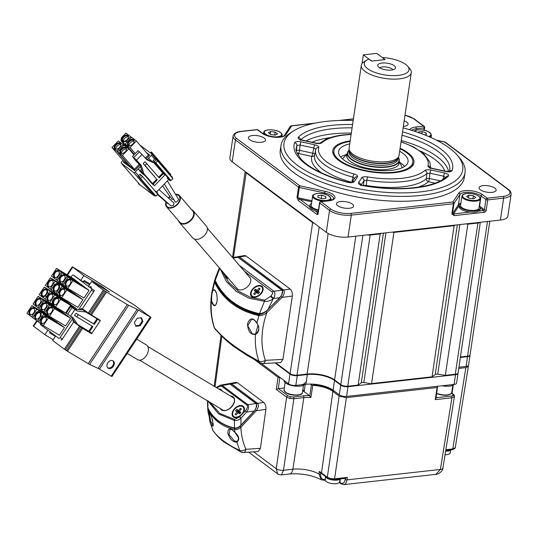 <?xml version="1.0" encoding="UTF-8"?>
<svg xmlns="http://www.w3.org/2000/svg" width="538" height="538" viewBox="0 0 538 538"><rect width="100%" height="100%" fill="white"/><g stroke="black" fill="none" stroke-linecap="round" stroke-linejoin="round"><path stroke-width="0.81" d="M334.071 390.924L334.017 391.274A21.264 8.036 -171.6 0 0 313.385 384.892L313.493 384.179M312.766 385.356L310.903 397.495L309.74 395.948L311.428 384.959L312.766 385.356A19.946 7.539 -171.6 0 1 332.908 391.402L339.128 396.062L346.378 397.636L437.098 387.515L437.529 386.869L436.836 386.351M310.903 397.495A20.061 7.579 8.4 0 0 303.849 397.629A1.332 0.706 83.6 0 1 303.849 397.629L293.876 398.745L289.895 398.497L286.626 397.172L276.317 389.445L278.018 377.272L254.871 359.935M284.293 387.938L278.307 388.611A1.332 1.009 -53.2 0 1 278.307 388.611L276.324 389.438M330.601 478.571L330.628 479.398L327.662 478.174A1.332 1.009 -53.2 0 1 327.333 477.246L330.601 478.571L334.582 478.82L347.36 477.394L346.983 479.869L440.387 469.452L435.888 474.341L343.721 484.624A7.976 4.223 83.6 0 0 346.983 479.869A1.332 0.511 8.7 0 1 345.167 479.466L345.342 478.349M454.428 396.479L451.933 397.79A1.332 0.706 83.6 0 1 451.933 397.79L435.242 399.653L437.098 387.515M435.854 397.784L435.242 399.653M445.847 449.728L452.774 448.954L455.262 447.67L454.96 448.443L452.229 449.748L445.726 450.474M458.746 368.422L465.881 367.622L468.369 366.338L468.215 365.692M437.529 386.869L436.015 398.328M325.201 480.394L321.287 479.748C312.154 475.128 301.603 473.205 289.626 473.978L281.468 474.886C278.906 474.617 277.621 474.26 277.608 473.837L276.236 468.706L286.626 397.172A1.332 1.009 126.8 0 1 287.931 395.82L290.379 396.809L293.365 396.997A1.332 0.706 83.6 0 1 293.876 398.732A1.332 0.706 83.6 0 1 293.876 398.745L283.486 470.279L292.88 469.23A20.747 7.841 -171.6 0 1 318.933 473.944L319.283 471.456L320.782 472.949L320.601 474.234C320.44 477.879 322.033 479.681 325.382 479.634M345.369 478.208L347.36 477.394M321.287 479.748L318.933 473.944A1.332 0.511 7.9 0 0 320.601 474.234M281.468 474.886L283.486 470.279A5.313 2.071 -171.7 0 1 276.236 468.706L253.728 451.839M293.365 396.997L303.338 395.887A21.392 8.083 -171.6 0 1 309.491 395.672L309.74 395.948M278.018 377.272L280.271 377.615M309.491 395.672L304.165 391.684A13.289 5.024 8.4 0 0 302.686 390.743M310.231 384.058L311.428 384.959M304.165 391.684L305.241 384.354M445.034 454.758A7.31 2.764 8.4 0 0 446.715 454.677A7.31 2.764 8.4 0 0 450.138 452.895L450.528 450.219M445.619 451.16A7.976 3.013 8.4 0 0 447.629 451.073A7.976 3.013 8.4 0 0 450.952 449.889M325.51 477.098L325.113 479.775A7.31 2.764 8.4 0 0 326.183 481.53A7.31 2.764 8.4 0 0 329.821 483.137A7.31 2.764 8.4 0 0 334.098 483.77A7.31 2.764 8.4 0 0 336.149 483.696A7.31 2.764 8.4 0 0 339.579 481.907L339.969 479.237M325.039 476.211A7.976 3.013 8.4 0 0 337.07 480.091A7.976 3.013 8.4 0 0 340.393 478.901M232.08 429.727L230.129 429.25L228.959 434.576L234.514 441.079L237.05 441.335A0.531 0.464 60.1 0 0 236.908 441.389L236.908 441.389A0.531 0.464 60.1 0 0 236.807 442.128C232.981 442.249 230.002 439.311 227.87 433.305C227.85 427.959 230.183 427.602 234.871 432.229L234.595 429.506A1.332 0.941 -75.2 0 1 234.803 428.322M236.505 441.53L236.841 441.436M213.156 425.107L213.028 425.175C213.653 426.271 213.169 423.534 211.575 416.95C208.704 410.319 209.181 413.319 209.087 412.552L210.782 421.657L213.014 425.087M232.423 397.185L232.423 397.185A8.238 5.319 -44 0 1 232.974 397.521A8.238 5.319 -44 0 1 233.391 397.891C237.783 401.133 228.018 413.789 221.912 409.667L221.528 409.331A8.238 5.319 -44 0 0 221.871 409.64M255.913 408.389L256.774 403.823A1.332 1.009 -53.2 0 1 257.608 403.339L263.795 402.478L237.493 382.78L236.095 382.377L229.773 383.5L231.569 383.829L257.608 403.339C259 404.932 258.583 407.394 256.364 410.736L255.187 409.633M263.795 402.478C265.416 404.038 266.115 406.351 265.88 409.411L256.364 410.736L240.849 427.347C241.266 435.255 242.947 442.566 245.9 449.291L260.439 448.336L265.88 409.411M260.439 448.336L258.233 451.543L243.64 452.505A5.313 2.724 -93.8 0 0 245.9 449.291A5.313 3.1 -23.8 0 1 239.76 450.494L236.807 442.128C239.914 439.701 239.269 436.405 234.871 432.229L234.945 432.317M208.858 412.68A0.531 0.511 -135.5 0 1 208.26 412.296C211.716 410.938 216.175 435.504 210.082 422.108L212.9 430.373A5.313 3.241 157 0 1 212.718 430.03A5.313 5.313 0 0 0 213.351 431.14L213.351 431.14C218.367 437.609 220.815 439.526 224.487 442.35L240.896 451.94A5.313 3.194 116.8 0 0 242.456 452.081M213.351 431.14A5.313 4.62 143.2 0 1 212.9 430.373C217.661 437.448 226.619 444.159 239.76 450.494A5.313 3.194 116.8 0 0 240.896 451.94A5.313 5.313 0 0 0 243.64 452.505M239.894 426.439L240.849 427.347C238.737 429.149 236.653 429.869 234.595 429.506C222.355 426.769 213.492 420.131 208.004 409.586A1.332 1.002 -29.5 0 1 208.287 408.833M242.483 413.971A2.656 1.715 -44 0 0 240.452 415.928M256.774 403.823L230.183 384.071M210.782 421.657L210.082 422.108L209.665 420.924L209.114 415.995L208.119 412.72L207.742 407.75M222.012 390.951A7.31 4.721 -44 0 0 220.997 389.626A7.31 4.721 -44 0 0 218.623 388.92M243.062 413.177A7.31 4.721 -44 0 0 243.828 411.778A7.31 4.721 -44 0 0 243.142 406.217A7.31 4.721 -44 0 0 234.44 408.766A7.31 4.721 -44 0 0 233.357 417.011A7.31 4.721 -44 0 0 238.213 417.192A7.31 4.721 -44 0 0 240.587 415.827L245.241 410.837C247.426 408.261 248.011 406.378 247.003 405.175L221.374 385.975L216.545 387.669M238.233 416.681A3.853 2.488 -44 0 0 239.289 416.681M243.277 412.834A3.853 2.488 -44 0 0 243.317 411.778M254.131 411.133L254.111 411.045C256.747 407.649 257.379 405.154 256.021 403.561L230.049 384.098L228.179 383.782L220.412 385.161L222.214 385.497L247.843 404.697C249.235 406.284 248.818 408.752 246.599 412.095L245.241 410.837M247.003 405.175A1.332 1.009 126.8 0 1 247.843 404.697L256.021 403.561A0.531 0.403 -53.2 0 1 256.418 403.984M238.778 411.348A3.853 2.488 -44 0 0 238.146 411.926M240.795 425.41L240.903 425.477C238.845 427.629 236.787 428.571 234.729 428.302L234.729 428.302C221.945 425.35 213.021 418.658 207.944 408.228L207.91 408.073C213.183 418.517 222.039 425.155 234.487 427.986C236.599 428.255 238.697 427.367 240.775 425.323L254.111 411.045L246.599 412.095L240.97 418.12L239.612 416.863L240.587 415.827M254.239 411.2L240.903 425.477L240.97 418.12C238.771 420.003 236.579 420.79 234.393 420.487A1.332 0.935 -77 0 1 234.635 419.378L239.612 416.863M234.729 428.302A0.531 0.377 -75.5 0 1 234.487 427.986L234.393 420.487L218.663 413.951L208.206 401.267M209.786 402.209L219.901 413.487L234.635 419.378M220.331 385.181L216.263 387.501M207.863 400.608L207.91 408.073A0.531 0.397 -29.2 0 0 207.944 408.228M241.011 409.465L240.432 408.308L241.401 409.028L239.356 411.288L240.95 412.485L239.706 413.856L238.112 412.666L239.605 413.016L238.388 410.561L240.432 408.308M240.116 413.399L239.605 413.016L239.356 411.288M241.71 414.206A6.644 4.291 -44 0 0 242.699 406.708A6.644 4.291 -44 0 0 234.79 409.021A6.644 4.291 -44 0 0 233.801 416.52A6.644 4.291 -44 0 0 241.71 414.206M236.263 414.704L235.099 414.199L236.068 414.919L238.112 412.666M235.099 414.199L237.144 411.94L235.55 410.743L236.794 409.371L238.388 410.561M237.144 411.94L239.605 413.016L235.55 410.743M238.011 411.826L236.794 409.371M29.691 314.481A3.853 2.502 120.9 0 1 29.805 309.767A3.853 2.502 120.9 0 1 33.928 308.059A3.853 2.502 120.9 0 1 34.513 308.832A3.853 2.502 120.9 0 1 33.955 312.558A3.853 2.502 120.9 0 1 30.928 314.811A3.853 2.502 120.9 0 1 29.691 314.481M31.251 314.757A3.457 2.239 120.9 0 1 30.552 314.548A3.457 2.239 120.9 0 1 30.431 314.461A3.457 2.239 120.9 0 1 30.471 310.332A3.457 2.239 120.9 0 1 34.102 308.617A3.457 2.239 120.9 0 1 34.23 308.704A3.457 2.239 120.9 0 1 34.62 309.135M35.831 305.18A3.853 2.502 120.9 0 1 35.945 300.466A3.853 2.502 120.9 0 1 40.068 298.758A3.853 2.502 120.9 0 1 40.653 299.525A3.853 2.502 120.9 0 1 40.094 303.25A3.853 2.502 120.9 0 1 37.075 305.503A3.853 2.502 120.9 0 1 35.831 305.18M37.391 305.456A3.457 2.239 120.9 0 1 36.692 305.241A3.457 2.239 120.9 0 1 36.571 305.16A3.457 2.239 120.9 0 1 36.611 301.031A3.457 2.239 120.9 0 1 40.242 299.316A3.457 2.239 120.9 0 1 40.37 299.397A3.457 2.239 120.9 0 1 40.76 299.827M41.971 295.873A3.853 2.502 120.9 0 1 42.085 291.159A3.853 2.502 120.9 0 1 46.207 289.451A3.853 2.502 120.9 0 1 46.793 290.217A3.853 2.502 120.9 0 1 46.234 293.95A3.853 2.502 120.9 0 1 43.215 296.203A3.853 2.502 120.9 0 1 41.971 295.873M43.531 296.149A3.457 2.239 120.9 0 1 42.832 295.94A3.457 2.239 120.9 0 1 42.71 295.853A3.457 2.239 120.9 0 1 42.751 291.724A3.457 2.239 120.9 0 1 46.389 290.009A3.457 2.239 120.9 0 1 46.51 290.096A3.457 2.239 120.9 0 1 46.9 290.527M48.111 286.572A3.853 2.502 120.9 0 1 48.225 281.858A3.853 2.502 120.9 0 1 52.347 280.143A3.853 2.502 120.9 0 1 52.932 280.917A3.853 2.502 120.9 0 1 52.374 284.642A3.853 2.502 120.9 0 1 49.355 286.895A3.853 2.502 120.9 0 1 48.111 286.572M49.671 286.848A3.457 2.239 120.9 0 1 48.971 286.633A3.457 2.239 120.9 0 1 48.85 286.552A3.457 2.239 120.9 0 1 48.891 282.423A3.457 2.239 120.9 0 1 52.529 280.708A3.457 2.239 120.9 0 1 52.65 280.789A3.457 2.239 120.9 0 1 53.04 281.219M54.251 277.265A3.853 2.502 120.9 0 1 54.365 272.551A3.853 2.502 120.9 0 1 58.487 270.843A3.853 2.502 120.9 0 1 59.072 271.609A3.853 2.502 120.9 0 1 58.514 275.342A3.853 2.502 120.9 0 1 55.495 277.595A3.853 2.502 120.9 0 1 54.251 277.265M55.811 277.541A3.457 2.239 120.9 0 1 55.118 277.332A3.457 2.239 120.9 0 1 54.99 277.245A3.457 2.239 120.9 0 1 55.031 273.116A3.457 2.239 120.9 0 1 58.669 271.401A3.457 2.239 120.9 0 1 58.79 271.488A3.457 2.239 120.9 0 1 59.18 271.919M35.501 318.839A3.853 2.502 120.9 0 1 35.616 314.125A3.853 2.502 120.9 0 1 39.745 312.417A3.853 2.502 120.9 0 1 40.33 313.183A3.853 2.502 120.9 0 1 39.765 316.909A3.853 2.502 120.9 0 1 36.745 319.162A3.853 2.502 120.9 0 1 35.501 318.839M37.061 319.115A3.457 2.239 120.9 0 1 36.369 318.899A3.457 2.239 120.9 0 1 36.241 318.819A3.457 2.239 120.9 0 1 36.281 314.69A3.457 2.239 120.9 0 1 39.92 312.975A3.457 2.239 120.9 0 1 40.041 313.062A3.457 2.239 120.9 0 1 40.431 313.493M41.641 309.532A3.853 2.502 120.9 0 1 41.756 304.817A3.853 2.502 120.9 0 1 45.885 303.109A3.853 2.502 120.9 0 1 46.47 303.883A3.853 2.502 120.9 0 1 45.905 307.608A3.853 2.502 120.9 0 1 42.885 309.861A3.853 2.502 120.9 0 1 41.641 309.532M43.201 309.807A3.457 2.239 120.9 0 1 42.509 309.599A3.457 2.239 120.9 0 1 42.381 309.511A3.457 2.239 120.9 0 1 42.421 305.382A3.457 2.239 120.9 0 1 46.06 303.667A3.457 2.239 120.9 0 1 46.181 303.755A3.457 2.239 120.9 0 1 46.571 304.185M47.781 300.231A3.853 2.502 120.9 0 1 47.895 295.517A3.853 2.502 120.9 0 1 52.025 293.809A3.853 2.502 120.9 0 1 52.61 294.575A3.853 2.502 120.9 0 1 52.045 298.301A3.853 2.502 120.9 0 1 49.025 300.554A3.853 2.502 120.9 0 1 47.781 300.231M49.341 300.507A3.457 2.239 120.9 0 1 48.649 300.291A3.457 2.239 120.9 0 1 48.521 300.211A3.457 2.239 120.9 0 1 48.561 296.082A3.457 2.239 120.9 0 1 52.199 294.367A3.457 2.239 120.9 0 1 52.32 294.447A3.457 2.239 120.9 0 1 52.717 294.878M53.921 290.923A3.853 2.502 120.9 0 1 54.035 286.209A3.853 2.502 120.9 0 1 58.165 284.501A3.853 2.502 120.9 0 1 58.75 285.268A3.853 2.502 120.9 0 1 58.185 289A3.853 2.502 120.9 0 1 55.165 291.253A3.853 2.502 120.9 0 1 53.921 290.923M55.481 291.199A3.457 2.239 120.9 0 1 54.789 290.991A3.457 2.239 120.9 0 1 54.661 290.903A3.457 2.239 120.9 0 1 54.701 286.774A3.457 2.239 120.9 0 1 58.339 285.059A3.457 2.239 120.9 0 1 58.46 285.147A3.457 2.239 120.9 0 1 58.857 285.577M60.061 281.623A3.853 2.502 120.9 0 1 60.175 276.909A3.853 2.502 120.9 0 1 64.304 275.194A3.853 2.502 120.9 0 1 64.89 275.967A3.853 2.502 120.9 0 1 64.325 279.693A3.853 2.502 120.9 0 1 61.305 281.946A3.853 2.502 120.9 0 1 60.061 281.623M61.621 281.899A3.457 2.239 120.9 0 1 60.928 281.683A3.457 2.239 120.9 0 1 60.801 281.603A3.457 2.239 120.9 0 1 60.841 277.474A3.457 2.239 120.9 0 1 64.479 275.759A3.457 2.239 120.9 0 1 64.6 275.839A3.457 2.239 120.9 0 1 64.997 276.27M41.312 323.197A3.853 2.502 120.9 0 1 41.426 318.476A3.853 2.502 120.9 0 1 45.555 316.768A3.853 2.502 120.9 0 1 46.14 317.541A3.853 2.502 120.9 0 1 45.582 321.267A3.853 2.502 120.9 0 1 42.556 323.52A3.853 2.502 120.9 0 1 41.312 323.197M42.879 323.472A3.457 2.239 120.9 0 1 42.179 323.257A3.457 2.239 120.9 0 1 42.051 323.177A3.457 2.239 120.9 0 1 42.092 319.041A3.457 2.239 120.9 0 1 45.73 317.333A3.457 2.239 120.9 0 1 45.858 317.413A3.457 2.239 120.9 0 1 46.248 317.844M47.452 313.889A3.853 2.502 120.9 0 1 47.566 309.175A3.853 2.502 120.9 0 1 51.695 307.467A3.853 2.502 120.9 0 1 52.28 308.234A3.853 2.502 120.9 0 1 51.722 311.959A3.853 2.502 120.9 0 1 48.696 314.219A3.853 2.502 120.9 0 1 47.452 313.889M49.019 314.165A3.457 2.239 120.9 0 1 48.319 313.95A3.457 2.239 120.9 0 1 48.198 313.869A3.457 2.239 120.9 0 1 48.232 309.74A3.457 2.239 120.9 0 1 51.87 308.025A3.457 2.239 120.9 0 1 51.998 308.113A3.457 2.239 120.9 0 1 52.388 308.543M53.598 304.582A3.853 2.502 120.9 0 1 53.706 299.868A3.853 2.502 120.9 0 1 57.835 298.16A3.853 2.502 120.9 0 1 58.42 298.933A3.853 2.502 120.9 0 1 57.862 302.659A3.853 2.502 120.9 0 1 54.836 304.911A3.853 2.502 120.9 0 1 53.598 304.582M55.158 304.858A3.457 2.239 120.9 0 1 54.459 304.649A3.457 2.239 120.9 0 1 54.338 304.562A3.457 2.239 120.9 0 1 54.372 300.433A3.457 2.239 120.9 0 1 58.01 298.718A3.457 2.239 120.9 0 1 58.138 298.805A3.457 2.239 120.9 0 1 58.528 299.236M59.738 295.281A3.853 2.502 120.9 0 1 59.846 290.567A3.853 2.502 120.9 0 1 63.975 288.859A3.853 2.502 120.9 0 1 64.56 289.626A3.853 2.502 120.9 0 1 64.002 293.351A3.853 2.502 120.9 0 1 60.976 295.604A3.853 2.502 120.9 0 1 59.738 295.281M61.298 295.557A3.457 2.239 120.9 0 1 60.599 295.342A3.457 2.239 120.9 0 1 60.478 295.261A3.457 2.239 120.9 0 1 60.512 291.132A3.457 2.239 120.9 0 1 64.15 289.417A3.457 2.239 120.9 0 1 64.278 289.498A3.457 2.239 120.9 0 1 64.668 289.928M65.878 285.974A3.853 2.502 120.9 0 1 65.986 281.26A3.853 2.502 120.9 0 1 70.115 279.552A3.853 2.502 120.9 0 1 70.7 280.318A3.853 2.502 120.9 0 1 70.142 284.051A3.853 2.502 120.9 0 1 67.115 286.303A3.853 2.502 120.9 0 1 65.878 285.974M67.438 286.25A3.457 2.239 120.9 0 1 66.739 286.041A3.457 2.239 120.9 0 1 66.618 285.954A3.457 2.239 120.9 0 1 66.651 281.825A3.457 2.239 120.9 0 1 70.29 280.11A3.457 2.239 120.9 0 1 70.417 280.197A3.457 2.239 120.9 0 1 70.808 280.628M92.966 289.444L90.714 288.092L91.083 287.541A0.666 0.43 -59.1 0 0 90.391 287.023L90.028 287.574L73.417 275.133A1.332 0.861 -59.1 0 0 73.37 275.1A1.332 0.861 -59.1 0 0 71.991 275.725L71.05 277.157M90.714 288.092L93.693 289.982M78.642 309.525L91.373 290.238A1.332 0.861 -59.1 0 0 91.406 288.61M66.275 313.21L65.811 312.639L70.196 305.994L70.66 306.566L66.275 313.21L67.66 314.246L72.045 307.601L70.66 306.566M72.045 307.601L74.903 309.518L70.518 316.169L73.121 317.723L77.553 324.401L73.955 321.704L74.076 321.152L70.929 316.411M70.518 316.169L67.66 314.246M77.553 324.401L89.523 331.677L92.886 326.579L74.58 315.51L76.046 313.298L93.659 323.849L97.022 318.752L85.744 311.993L77.506 311.078L74.903 309.518M77.506 311.078L74.876 309.108L81.534 309.848L82.139 309.296L81.036 308.469L80.223 309.7M70.196 305.994L74.876 309.108M88.831 331.159L92.146 326.136M85.744 311.993L82.139 309.296L81.769 309.868M73.37 320.09L72.845 320.877L73.955 321.704L74.197 321.341M99.449 320.312L97.022 318.752M93.558 316.398L98.037 319.249M81.036 308.469L89.564 313.916M93.659 323.849L94.352 324.367L97.714 319.269M94.352 324.367L76.046 313.298M76.779 316.929L78.239 314.717M89.523 331.677L91.258 332.713M74.036 321.583L74.392 321.798M72.516 318.805L60.081 337.649A1.332 0.861 -59.1 0 1 58.709 338.267A1.332 0.861 -59.1 0 1 58.662 338.234L40.673 324.757A1.332 0.861 -59.1 0 1 40.511 323.506M90.767 288.018L94.419 290.52L82.428 308.684L88.266 313.015L103.377 290.123L91.662 281.428L109.389 292.006L101.595 286.196L83.867 275.611L72.334 266.841L93.652 279.531L134.339 305.08L151.003 317.44L137.129 309.31L127.257 304.595L103.377 290.123M81.904 309.868L82.233 309.37M67.862 288.375L63.087 284.797L68.131 277.157L84.264 286.821L89.039 290.399L72.906 280.728L67.862 288.375L83.995 298.039L89.039 290.399M68.131 277.157L72.906 280.728M61.722 297.675L56.947 294.104L61.991 286.458L78.124 296.129L82.899 299.706L66.766 290.036L61.722 297.675L77.855 307.346L82.899 299.706M61.991 286.458L66.766 290.036M76.571 309.296L76.759 309.007L73.37 306.465L57.236 296.801L54.385 297.978L52.267 301.193L52.193 304.441L55.582 306.983L67.485 314.111M57.236 296.801L60.626 299.343L55.582 306.983M76.759 309.007L60.626 299.343M49.442 316.29L44.667 312.712L49.711 305.066L65.844 314.737L70.619 318.314L54.486 308.644L49.442 316.29L65.575 325.954L70.619 318.314M49.711 305.066L54.486 308.644M43.302 325.591L38.528 322.013L43.571 314.374L59.705 324.037L64.479 327.615L48.346 317.951L43.302 325.591L59.436 335.261L64.479 327.615M43.571 314.374L48.346 317.951M62.045 284.017L57.27 280.439L62.314 272.8L78.454 282.463L83.229 286.041L67.089 276.377L62.045 284.017L63.161 284.683M62.314 272.8L67.089 276.377M60.599 288.563L59.489 287.897L55.905 293.324L51.13 289.747L54.715 284.32L57.559 283.143L75.703 294.313L57.559 283.143M55.905 293.324L57.021 293.99M75.697 294.669L75.703 294.313M59.489 287.897L59.57 284.642M49.765 302.625L44.99 299.054L50.034 291.408L66.174 301.078L70.949 304.656L54.809 294.985L49.765 302.625L52.199 304.084M50.034 291.408L54.809 294.985M43.625 311.932L38.85 308.355L43.894 300.715L60.034 310.379L64.809 313.957L48.669 304.293L43.625 311.932L44.741 312.598M43.894 300.715L48.669 304.293M42.179 316.478L41.07 315.813L37.485 321.24L32.71 317.662L36.295 312.235L39.139 311.051L57.284 322.222L39.139 311.051M37.485 321.24L38.602 321.906M57.277 322.585L57.284 322.222M41.07 315.813L41.15 312.558M56.234 279.666L51.46 276.088L56.503 268.442L72.643 278.112L77.418 281.69L61.278 272.02L56.234 279.666L57.344 280.332M56.503 268.442L61.278 272.02M50.095 288.967L45.32 285.389L50.364 277.749L66.504 287.413L71.278 290.991L55.138 281.327L50.095 288.967L51.204 289.632M50.364 277.749L55.138 281.327M45.165 298.792L42.569 297.238L45.414 296.055L46.53 296.727M42.569 297.238L39.18 294.696L44.224 287.05L60.364 296.72L63.753 299.262L47.613 289.592L44.224 287.05M47.613 289.592L47.539 292.847L48.649 293.513M63.746 299.619L63.753 299.262M47.539 292.847L45.414 296.055M37.815 307.575L33.04 304.004L38.084 296.357L54.224 306.028L58.998 309.599L42.858 299.935L37.815 307.575L38.924 308.24M38.084 296.357L42.858 299.935M31.675 316.882L26.9 313.304L31.944 305.665L48.084 315.329L52.858 318.906L36.718 309.242L31.675 316.882L32.784 317.548M31.944 305.665L36.718 309.242M275.718 362.854L290.076 373.607A5.313 2.011 8.4 0 0 297.326 375.181L307.406 374.058A19.933 7.532 -171.6 0 1 334.589 379.962L340.816 384.63A5.313 2.011 8.4 0 0 348.066 386.203L358.147 385.074L361.307 382.747A2.656 1.002 -171.6 0 1 362.33 382.424A2.656 1.002 -171.6 0 1 363.829 382.464L371.375 383.843L431.584 377.125L435.235 374.495A2.656 1.002 -171.6 0 1 436.257 374.172A2.656 1.002 -171.6 0 1 437.757 374.213L445.518 375.329L455.599 374.199A5.313 2.011 8.4 0 0 458.087 372.908L480.326 222.281M275.523 362.868L290.453 374.045A4.781 1.809 -171.6 0 0 296.976 375.463L307.057 374.34A20.464 7.734 8.4 0 1 334.966 380.4L341.193 385.06A4.781 1.809 -171.6 0 0 347.716 386.479L358.147 385.074L380.238 233.452M381.234 233.344L380.467 233.902L370.386 235.032A5.313 2.011 -171.6 0 1 367.138 234.911M314.441 223.431A5.313 2.011 -171.6 0 1 312.396 222.436L245.967 172.671A5.313 2.011 -171.6 0 1 245.18 171.541M246.269 172.355L233.452 257.406M469.499 355.631L468.954 355.968A4.781 1.809 -171.6 0 1 467.233 356.465L467.583 356.183A5.313 2.011 8.4 0 0 469.499 355.631A5.313 2.011 8.4 0 0 470.077 354.892L489.815 221.226M465.962 223.889L467.838 224.158L445.303 375.591L455.249 374.482L477.919 223.035L467.838 224.158L467.791 223.68M480.057 222.315A5.313 2.011 -171.6 0 1 477.919 223.035L477.784 222.571M455.161 225.092L454.395 225.657L393.91 232.403L371.583 383.574L432.075 376.829L454.166 225.207M392.027 232.134L393.91 232.403L393.863 231.932M460.441 356.983L467.583 356.183L487.475 221.488M213.499 304.831L214.891 305.497L216.128 304.34C217.305 302.006 217.466 298.422 216.606 293.593C214.965 290.217 214.057 289.034 213.875 290.029L213.088 290.345C211.972 292.396 211.501 296.014 211.683 301.193L213.499 304.831M256.169 321.711L254.071 319.713L251.683 319.162L247.776 325.625L252.248 333.863L255.355 334.206M254.602 334.414L255.456 334.407C250.641 334.932 247.984 331.408 247.493 323.836C249.793 317.575 252.947 317.359 256.962 323.183L256.915 323.264C259.827 327.178 259.37 330.796 255.53 334.111L257.971 325.369M213.088 290.345L212.786 290.083C216 289.673 217.426 293.318 217.063 301.018C215.677 307.205 213.768 307.312 211.32 301.341C210.735 310.944 211.797 319.801 214.501 327.918C223.902 339.222 238.724 350.325 258.966 361.233A5.313 3.416 119 0 0 260.19 362.915L260.19 362.915A5.313 3.416 119 0 0 261.892 363.143M211.683 301.193L211.32 301.341L211.104 298.186C210.163 308.63 211.192 318.341 214.185 327.333A5.313 3.141 161.4 0 0 214.501 327.918A5.313 4.512 138.3 0 0 215.254 329.175C221.232 335.699 225.57 340.016 228.267 342.134L233.445 346.311L246.397 354.966L260.19 362.915A5.313 5.313 0 0 0 263.062 363.567A5.313 2.744 -93.2 0 0 265.375 360.352L282.954 359.357L292.302 296.061L282.026 297.393L280.876 296.243M259.155 314.804A1.332 0.921 -77.2 0 0 258.886 315.598L256.962 323.183C259.827 328.308 259.323 332.047 255.456 334.407C254.871 344.031 256.041 352.975 258.966 361.233A5.313 3.013 -19.4 0 0 265.375 360.352C260.358 345.625 260.869 329.68 266.902 312.524C264.286 314.764 261.616 315.793 258.886 315.598C238.065 310.843 223.31 299.787 214.622 282.437L212.786 290.083L211.959 291.636L214.548 280.601L214.622 282.437A1.332 1.009 -26.5 0 1 215.139 281.825C223.795 299 238.469 309.989 259.155 314.804L262.907 313.472M251.683 319.162C252.672 318.288 254.413 319.653 256.915 323.264L257.043 323.271M281.609 295.106L282.753 290.433A1.332 1.009 -53.2 0 1 283.553 289.989L290.258 289.121L245.967 255.94L244.575 255.537L237.735 256.687L239.544 257.023L283.553 289.989C284.932 291.583 284.42 294.051 282.026 297.393L266.902 312.524L265.913 311.515M290.258 289.121C291.878 290.681 292.564 292.995 292.302 296.061M282.954 359.357L280.701 362.572L263.062 363.567M215.254 329.175L215.254 329.175A5.313 5.313 0 0 1 214.185 327.333M215.321 290.681L213.875 290.029M211.104 298.186L211.959 291.636L211.104 298.186M215.086 280.466L215.139 281.825M282.753 290.433L238.038 257.198M260.829 294.078A2.656 1.708 -40.7 0 0 258.892 295.745M251.791 296.633A7.31 4.687 -40.7 0 0 256.377 296.996A7.31 4.687 -40.7 0 0 262.436 291.778A7.31 4.687 -40.7 0 0 261.898 286.189A7.31 4.687 -40.7 0 0 253.042 288.563A7.31 4.687 -40.7 0 0 251.791 296.633M256.498 296.465A3.853 2.475 -40.7 0 0 257.514 296.539M261.818 292.833A3.853 2.475 -40.7 0 0 261.892 291.818M225.61 275.147A7.31 4.687 -40.7 0 0 226.881 277.964A7.31 4.687 -40.7 0 0 228.623 278.65M279.699 297.796L279.693 297.696C282.531 294.299 283.277 291.798 281.932 290.204L237.991 257.278L236.115 256.962L238.139 257.258A0.531 0.403 -57.3 0 1 238.193 257.305M268.18 309.316L268.287 309.384C264.514 312.901 261.67 314.495 259.76 314.158L259.76 314.158A0.531 0.363 -78.3 0 1 259.498 313.634L264.488 301.327A2.656 1.681 -87.6 0 1 264.817 300.164L270.5 296.324L273.136 298.913L268.173 309.216L279.693 297.696L273.56 298.496L270.923 295.907L270.5 296.324M259.76 314.158C238.63 309.532 223.774 298.395 215.193 280.755L215.193 280.755A0.531 0.403 -25.1 0 1 215.207 280.453C223.6 297.918 238.361 308.98 259.498 313.634C262.564 313.466 265.456 311.993 268.173 309.216L279.807 297.864M215.193 280.755L215.247 278.354L215.207 280.453L219.955 267.964M244.393 271.233L272.282 292.127A2.656 2.018 -53.2 0 1 273.896 291.246L281.932 290.204A0.531 0.403 -53.2 0 1 282.329 290.628M220.17 268.832L226.458 281.616L236.377 291.421L249.094 298.247L264.488 301.327C267.42 301.623 270.305 300.816 273.136 298.913L273.56 298.496C275.207 295.248 275.321 292.833 273.896 291.246L239.329 265.355M221.986 270.944L228.67 282.282L238.307 291.078L250.392 297.258L264.817 300.164M249.282 276.909A8.5 5.454 139.3 0 1 249.35 276.962A8.5 5.454 139.3 0 1 247.897 286.344A8.5 5.454 139.3 0 1 237.594 289.101A8.5 5.454 139.3 0 1 236.559 287.87M255.416 289.195L256.532 291.704L258.126 292.894L257.971 291.112L259.565 292.302L258.28 293.634L256.687 292.437L254.575 294.622L253.606 293.896L255.718 291.71L254.124 290.52L255.416 289.195L257.003 290.385L259.121 288.2L260.089 288.926L257.971 291.112M257.776 293.257L258.126 292.894L258.623 293.271M253.385 288.819A6.644 4.264 -40.7 0 0 252.248 296.156A6.644 4.264 -40.7 0 0 260.305 294.004A6.644 4.264 -40.7 0 0 261.441 286.667A6.644 4.264 -40.7 0 0 253.385 288.819M259.646 289.383L259.121 288.2M255.718 291.71L258.126 292.894L257.003 290.385M256.532 291.704L254.124 290.52M254.736 294.454L253.606 293.896M226.31 275.967A6.644 4.264 -40.7 0 0 227.917 277.83M175.523 194.352A8.393 5.387 139.3 0 1 178.791 195.173A8.393 5.387 139.3 0 1 179.349 195.691A8.393 5.387 139.3 0 1 176.941 204.857A8.393 5.387 139.3 0 1 167.177 207.164A8.393 5.387 139.3 0 1 166.625 206.646A8.393 5.387 139.3 0 1 166.04 202.032M157.621 193.996L170.95 205.926L173.586 205.281L174.003 202.981L158.979 189.537M167.802 203.566L168.643 203.862M164.346 183.996L175.126 201.723C175.913 203.243 179.9 199.127 178.065 198.683M162.584 185.812L171.824 199.194L173.639 199.39M168.475 198.038A8.393 5.387 139.3 0 1 170.048 196.612M134.177 141.319A3.457 2.219 -40.7 0 0 130.378 142.651A3.457 2.219 -40.7 0 0 129.228 145.576M134.177 141.279A3.457 2.219 -40.7 0 0 133.861 140.66A3.457 2.219 -40.7 0 0 129.443 141.568A3.457 2.219 -40.7 0 0 128.629 145.173A3.457 2.219 -40.7 0 0 129.194 145.576M132.852 143.955A3.853 2.475 139.3 0 1 128.871 145.522A3.853 2.475 139.3 0 1 128.838 140.949A3.853 2.475 139.3 0 1 132.227 139.315A3.853 2.475 139.3 0 1 134.17 140.956A3.853 2.475 139.3 0 1 132.852 143.955M119.51 147.52A3.853 2.475 139.3 0 1 115.529 149.087A3.853 2.475 139.3 0 1 115.502 144.514A3.853 2.475 139.3 0 1 118.885 142.879A3.853 2.475 139.3 0 1 120.835 144.52A3.853 2.475 139.3 0 1 119.51 147.52M120.842 144.843A3.457 2.219 -40.7 0 0 120.525 144.224A3.457 2.219 -40.7 0 0 116.107 145.132A3.457 2.219 -40.7 0 0 115.287 148.737A3.457 2.219 -40.7 0 0 115.852 149.14M120.835 144.883A3.457 2.219 -40.7 0 0 117.035 146.215A3.457 2.219 -40.7 0 0 115.885 149.147M125.24 151.817A3.853 2.475 139.3 0 1 121.258 153.377A3.853 2.475 139.3 0 1 121.232 148.804A3.853 2.475 139.3 0 1 124.614 147.177A3.853 2.475 139.3 0 1 126.564 148.811A3.853 2.475 139.3 0 1 125.24 151.817M126.571 149.14A3.457 2.219 -40.7 0 0 126.255 148.522A3.457 2.219 -40.7 0 0 121.837 149.429A3.457 2.219 -40.7 0 0 121.016 153.027A3.457 2.219 -40.7 0 0 121.581 153.431M126.564 149.174A3.457 2.219 -40.7 0 0 122.765 150.506A3.457 2.219 -40.7 0 0 121.615 153.438M127.123 139.665A3.853 2.475 139.3 0 1 123.141 141.225A3.853 2.475 139.3 0 1 123.108 136.659A3.853 2.475 139.3 0 1 126.497 135.025A3.853 2.475 139.3 0 1 128.441 136.659A3.853 2.475 139.3 0 1 127.123 139.665M128.447 136.988A3.457 2.219 -40.7 0 0 128.131 136.37A3.457 2.219 -40.7 0 0 123.713 137.277A3.457 2.219 -40.7 0 0 122.899 140.875A3.457 2.219 -40.7 0 0 123.464 141.286M128.447 137.022A3.457 2.219 -40.7 0 0 124.648 138.353A3.457 2.219 -40.7 0 0 123.498 141.286M141.46 169.376L140.075 170.802L141.736 172.046L142.093 171.454L139.967 164.46L141.353 165.496L143.814 173.599L154.48 185.704L152.409 184.151L145.092 175.657L141.77 173.169L138.179 168.993L140.384 166.719L140.788 167.157M158.656 177.244L162.752 173.014L163.444 173.532L159.221 177.896L145.025 161.703L143.189 163.599L145.031 165.455L146.874 163.559M145.031 165.455L156.686 179.275L143.189 163.599M153.148 184.157L157.378 179.793M163.444 173.532L164.776 175.079L154.48 185.704M152.462 183.64L156.686 179.275M140.075 170.802L138.179 168.993L135.24 172.032A1.332 0.854 139.3 0 1 133.626 172.463L151.447 193.162L152.886 194.238A1.332 0.854 -40.7 0 0 154.076 194.144L155.401 195.691A1.332 0.854 139.3 0 1 154.218 195.785L138.548 183.767A1.332 0.854 139.3 0 1 138.461 183.687A1.332 0.854 139.3 0 1 138.333 183.095M142.093 171.454L141.736 172.046L142.14 171.635M143.814 173.599L141.736 172.046M140.236 165.341L134.789 159.759L132.53 156.397L138.044 150.701L139.429 151.736L133.915 157.432L141.353 165.496M132.53 156.397L133.915 157.432M147.311 159.564L148.475 158.367L154.11 162.974L146.867 159.799L139.429 151.736M151.891 161.568L146.269 159.113M142.146 154.319L136.632 160.015M154.11 162.974L162.752 173.014M154.89 190.835L156.464 191.676L156.02 192.14M156.202 191.945L157.795 193.223L156.464 191.676M138.347 182.981A1.332 1.009 126.8 0 0 138.548 183.767L139.934 184.81L121.447 163.337L133.626 172.463M139.591 184.413L139.934 184.81M123.074 160.425L121.675 161.871A1.332 0.854 -40.7 0 0 121.359 163.256A1.332 0.854 -40.7 0 0 121.447 163.337M170.405 175.267L170.559 175.112A0.666 0.424 -40.7 0 0 170.714 174.42L151.568 152.173A0.666 0.424 139.3 0 0 150.714 152.348L150.257 152.826L139.994 145.132M151.568 152.173A0.666 0.424 139.3 0 1 151.407 152.866L150.949 153.343L151.642 153.861A1.332 0.854 139.3 0 1 151.729 153.942A1.332 0.854 139.3 0 1 151.413 155.327L148.475 158.367M167.21 178.112L169.927 180.694L167.21 178.112L167.762 177.547L169.147 178.582L168.596 179.154M169.147 178.582L170.479 180.129L169.927 180.694M171.03 180.539L155.738 162.779L153.135 160.553L154.608 159.033A1.332 0.854 -40.7 0 0 154.917 158.616L157.573 160.882L172.873 178.643L171.03 180.539L170.479 180.129M167.762 177.547L153.135 160.553M169.51 174.594L170.902 175.637A1.332 0.854 139.3 0 1 170.99 175.724A1.332 0.854 139.3 0 1 171.057 176.538M171.057 175.818L172.234 177.184A1.332 0.854 139.3 0 1 172.321 177.264A1.332 0.854 139.3 0 1 172.382 178.078M169.685 174.944A1.332 0.854 -40.7 0 0 169.551 174.642A1.332 0.854 -40.7 0 0 169.463 174.561L151.797 154.043M168.542 179.658L156.672 191.918M157.795 193.223L157.345 193.687M155.401 195.691L155.959 196.108L157.795 194.205L142.503 176.444L141.144 175.153L139.308 177.049L138.004 176.074A1.332 0.854 -40.7 0 0 138.427 175.738L139.9 174.218L141.144 175.153M154.076 194.144L152.631 193.068L138.004 176.074M155.959 196.108L139.308 177.049M152.631 193.068A1.332 0.854 139.3 0 1 151.447 193.162M126.423 147.049L120.942 140.68L121.393 137.748L125.899 133.094L130.673 136.672L126.168 141.326L126.948 142.227M126.168 141.326L122.946 142.187L120.942 140.68M122.946 142.187L128.434 148.555M130.673 136.672L131.454 137.573M145.327 158.017L148.454 154.944M135.273 153.565L130.061 147.513L125.287 143.935L131.628 137.392L136.403 140.969L148.374 154.87L149.739 155.072L146.06 158.871M124.022 145.247L128.797 148.824L122.449 155.374L117.674 151.797L124.022 145.247M139.288 164.245L134.419 169.275L134.682 170.62L129.08 166.417L129.645 165.697L134.419 169.275L122.449 155.374M129.698 165.778L129.08 166.417L129.645 165.697L117.674 151.797M134.002 154.877L128.797 148.824M118.293 140.956L123.067 144.534L116.719 151.084L111.944 147.506L118.293 140.956M129.604 165.65L128.952 166.323L128.871 164.796M128.952 166.323L123.35 162.126L123.969 161.487M116.719 151.084L128.69 164.984L123.915 161.407L111.944 147.506M123.841 145.435L123.067 144.534M125.287 143.935L134.372 154.493M136.403 140.969L130.061 147.513M179.013 221.3A8.769 5.629 -40.7 0 0 182.483 223.714A8.769 5.629 -40.7 0 0 192.147 218.468A8.769 5.629 -40.7 0 0 191.999 210.116M191.716 209.78A9.038 5.797 139.3 0 1 193.263 210.869A9.038 5.797 139.3 0 1 191.898 219.423A9.038 5.797 139.3 0 1 182.503 224.084A9.038 5.797 139.3 0 1 179.571 222.665A9.038 5.797 139.3 0 1 178.724 220.97M179.571 222.665L192.739 237.957A9.038 5.797 -40.7 0 0 195.671 239.376A9.038 5.797 -40.7 0 0 205.065 234.716A9.038 5.797 -40.7 0 0 206.431 226.162L193.263 210.869M165.926 201.938A8.574 5.501 -40.7 0 0 166.491 206.76L179.786 222.207A8.574 5.501 -40.7 0 0 182.57 223.552A8.574 5.501 -40.7 0 0 191.481 219.134A8.574 5.501 -40.7 0 0 192.779 211.017L179.477 195.576A8.574 5.501 -40.7 0 0 176.699 194.225A8.574 5.501 -40.7 0 0 175.442 194.218M166.491 206.76A8.574 5.501 -40.7 0 0 169.275 208.105A8.574 5.501 -40.7 0 0 178.179 203.687A8.574 5.501 -40.7 0 0 179.477 195.576M166.309 202.261A7.976 5.118 -40.7 0 0 169.531 207.621A7.976 5.118 -40.7 0 0 178.959 201.804A7.976 5.118 -40.7 0 0 176.437 194.709A7.976 5.118 -40.7 0 0 175.724 194.682M170.203 196.841A7.976 5.118 -40.7 0 0 168.676 198.219M169.981 196.525A8.574 5.501 -40.7 0 0 168.387 197.957M349.236 150.142A25.979 9.819 8.4 0 0 351.462 159.087A25.979 9.819 8.4 0 0 383.359 167.029A25.979 9.819 8.4 0 0 398.328 157.392M398.355 157.331A26.248 9.919 -171.6 0 1 399.283 160.721A26.248 9.919 -171.6 0 1 379.727 167.392A26.248 9.919 -171.6 0 1 351.2 159.349A26.248 9.919 -171.6 0 1 347.36 153.048A26.248 9.919 -171.6 0 1 349.229 150.082M407.569 66.14L409.674 68.521A25.246 9.543 -171.6 0 1 411.274 72.691L399.055 155.462A25.246 9.543 -171.6 0 1 398.752 156.471A25.246 9.543 -171.6 0 1 378.9 161.83A25.246 9.543 -171.6 0 1 352.793 154.144A25.246 9.543 -171.6 0 1 349.095 149.14A25.246 9.543 -171.6 0 1 349.101 148.084L361.321 65.32A25.246 9.543 -171.6 0 1 364.065 61.789L366.768 60.115A22.589 8.534 8.4 0 0 367.615 68.696A22.589 8.534 8.4 0 0 396.573 75.549A22.589 8.534 8.4 0 0 407.569 66.14A22.589 8.534 8.4 0 0 405.699 64.446A22.589 8.534 8.4 0 0 382.37 57.573L384.737 59.637L371.973 61.063L368.933 59.072A22.589 8.534 8.4 0 0 366.768 60.115M411.274 72.691A25.246 9.543 -171.6 0 1 392.458 79.113A25.246 9.543 -171.6 0 1 365.02 71.379A25.246 9.543 -171.6 0 1 361.321 65.32M379.061 67.418A9.011 3.403 8.4 0 0 387.817 70.122A9.011 3.403 8.4 0 0 395.201 68.642A9.011 3.403 8.4 0 0 394.253 65.723A9.011 3.403 8.4 0 0 383.453 62.959A9.011 3.403 8.4 0 0 377.878 66.087A9.011 3.403 8.4 0 0 379.061 67.418M379.734 67.862A7.041 2.663 -171.6 0 1 385.611 66.941A7.041 2.663 -171.6 0 1 392.135 69.032A7.041 2.663 -171.6 0 1 392.915 69.812M322.033 198.744L325.914 198.307L325.779 196.538L321.764 195.2L317.884 195.63L318.019 197.406L322.033 198.744M321.273 198.488L321.764 195.2M325.51 198.354L325.779 196.538M324.427 201.185A9.301 3.517 -171.6 0 1 312.625 196.101L311.26 205.348A9.301 3.517 8.4 0 0 318.462 209.921M268.435 132.805L270.829 134.608L275.389 135.125L277.547 133.854L275.153 132.059L270.594 131.534L268.435 132.805M270.211 134.137L270.594 131.534M274.71 135.051L275.153 132.059M421.839 133.787L422.169 131.581L418.288 132.012L418.329 132.516M425.914 134.735L426.183 132.92L422.169 131.581M424.664 134.877L426.318 134.688L426.183 132.92M461.934 196.114L460.568 205.368A9.301 3.517 8.4 0 0 461.934 207.601A9.301 3.517 8.4 0 0 472.041 210.452A9.301 3.517 8.4 0 0 478.975 208.085L480.34 198.838A9.301 3.517 -171.6 0 1 473.406 201.199A9.301 3.517 -171.6 0 1 463.299 198.354A9.301 3.517 -171.6 0 1 461.934 196.114C463.124 191.784 474.738 193.236 478.847 196.229C480.232 197.567 480.73 198.435 480.34 198.838M475.767 197.513L473.373 195.718L468.813 195.193L466.648 196.464L469.049 198.26L473.608 198.784L475.767 197.513M472.929 198.71L473.373 195.718M468.43 197.796L468.813 195.193M450.427 394.072A8.769 3.315 -171.6 0 1 436.748 393.534M296.391 150.741A2.656 0.847 -174.5 0 1 297.595 150.263A2.656 0.847 -174.5 0 1 299.592 150.324L312.753 153.182A2.656 0.894 -168.3 0 1 314.777 154.386M296.815 152.375A2.656 2.455 -160.9 0 0 298.644 153.538A2.656 0.43 102.3 0 0 299.592 150.324L300.103 145.031A2.656 0.43 -77.7 0 1 301.045 141.817C297.601 141.225 295.463 141.521 294.622 142.711A2.656 2.455 -160.3 0 1 296.889 145.475L300.103 145.031L313.829 148.011L315.84 149.356A2.656 2.455 16.2 0 1 318.792 147.493C318.879 146.383 317.534 145.482 314.77 144.796A2.656 0.43 -77.7 0 0 313.829 148.011L312.753 153.182A2.656 0.43 102.3 0 1 311.811 156.397A2.656 2.455 -164.4 0 0 314.69 154.816M400.124 148.239A41.029 15.501 -171.6 0 1 413.157 164.843A41.029 15.501 -171.6 0 1 394.724 172.644A41.029 15.501 -171.6 0 1 332.887 152.994A41.029 15.501 -171.6 0 1 350.164 140.862M412.195 166.161A39.866 15.064 8.4 0 0 412.39 163.895M353.17 120.519A90.364 34.143 8.4 0 0 326.304 121.386A90.364 34.143 8.4 0 0 293.782 130.808A90.364 34.143 8.4 0 0 312.544 174.258A90.364 34.143 8.4 0 0 420.413 191.891A90.364 34.143 8.4 0 0 457.004 154.91A90.364 34.143 8.4 0 0 403.123 127.896M457.004 154.91L459.102 157.291A93.02 35.145 -171.6 0 1 465.02 172.664A93.02 35.145 -171.6 0 1 421.436 195.368A93.02 35.145 -171.6 0 1 325.887 183.619A93.02 35.145 -171.6 0 1 280.977 145.489A93.02 35.145 -171.6 0 1 291.085 132.482L293.782 130.808M280.977 145.489L280.258 150.358A93.02 35.145 8.4 0 0 325.167 188.488A93.02 35.145 8.4 0 0 420.716 200.237A93.02 35.145 8.4 0 0 464.301 177.533L465.02 172.664M349.532 208.26A8.635 3.262 8.4 0 0 353.58 206.155A8.635 3.262 8.4 0 0 349.411 202.611A8.635 3.262 8.4 0 0 340.534 201.521A8.635 3.262 8.4 0 0 336.485 203.626A8.635 3.262 8.4 0 0 340.655 207.17A8.635 3.262 8.4 0 0 349.532 208.26M261.455 142.274A8.635 3.262 8.4 0 0 265.503 140.162A8.635 3.262 8.4 0 0 261.334 136.625A8.635 3.262 8.4 0 0 252.456 135.536A8.635 3.262 8.4 0 0 248.415 137.641A8.635 3.262 8.4 0 0 252.584 141.185A8.635 3.262 8.4 0 0 261.455 142.274M403.345 126.423A8.635 3.262 8.4 0 0 404.025 126.363A8.635 3.262 8.4 0 0 408.073 124.258A8.635 3.262 8.4 0 0 404.173 120.815M492.102 192.355A8.635 3.262 8.4 0 0 496.15 190.244A8.635 3.262 8.4 0 0 491.981 186.706A8.635 3.262 8.4 0 0 483.104 185.61A8.635 3.262 8.4 0 0 479.055 187.722A8.635 3.262 8.4 0 0 483.225 191.259A8.635 3.262 8.4 0 0 492.102 192.355M443.056 179.167L443.709 176.208L429.976 173.229A2.656 0.43 -77.7 0 1 430.925 170.015C428.053 169.483 426.009 169.645 424.785 170.506A2.656 2.347 -132.2 0 1 426.91 173.478L429.976 173.229L429.405 178.508A2.656 0.854 -173.8 0 0 427.414 178.428A2.656 0.854 -173.8 0 0 426.338 178.751L426.91 173.478A58.043 21.93 -171.6 0 1 366.855 180.176L367.474 176.901C364.569 176.498 362.679 176.78 361.792 177.728A2.656 2.421 33.6 0 1 364.011 180.593L366.855 180.176L366.311 185.449A58.339 22.045 8.4 0 0 426.338 178.751A2.656 2.347 -131.8 0 0 428.456 181.723A2.656 0.43 102.3 0 0 429.405 178.508L440.219 180.855M360.716 184.702A2.656 2.421 33.6 0 0 358.55 182.604C358.14 183.875 359.619 184.89 362.982 185.637L363.083 185.449C398.685 192.174 436.284 187.54 446.184 176.646L446.184 176.646A2.656 2.367 45.4 0 1 448.41 176.101C449.169 174.897 447.912 173.861 444.65 172.994A2.656 0.43 -77.7 0 0 443.709 176.208L445.585 177.762M366.223 185.98L366.311 185.449A2.656 0.868 -174.2 0 0 364.65 185.428A2.656 0.868 -174.2 0 0 363.896 185.597M484.133 212.281A1.332 0.706 -96.4 0 0 483.622 210.546A0.8 0.605 126.8 0 0 484.402 209.739L485.908 199.517A1.332 1.009 126.8 0 1 487.213 198.179A1.332 0.706 83.6 0 1 487.724 199.914L486.211 210.136A2.125 1.614 -53.2 0 1 484.133 212.281L454.119 215.63A1.332 0.706 -96.4 0 0 453.608 213.895L452.458 213.727A1.332 0.504 -171.6 0 1 451.873 213.969L453.379 203.741A1.332 0.504 -171.6 0 0 453.971 203.505L452.458 213.727L458.423 204.763L459.936 194.541L453.971 203.505A1.332 1.21 -146.4 0 0 452.868 202.006L458.833 193.048A13.02 4.923 -171.6 0 1 464.61 190.694A13.02 4.923 -171.6 0 1 482.364 194.548L487.213 198.179L503.117 196.404A14.62 5.521 8.4 0 0 507.825 189.322L444.758 142.072L436.849 140.357M486.211 210.136A1.332 0.504 -171.6 0 1 484.402 209.739L479.56 206.115A0.8 0.605 -53.2 0 1 479.479 206.377M444.913 142.066L444.758 142.072A1.332 1.009 126.8 0 1 445.377 142.227L508.444 189.477A1.332 1.009 126.8 0 0 507.825 189.322M311.778 201.811L299.572 199.161A1.332 1.009 126.8 0 0 298.274 200.499L296.996 197.379L298.503 187.157A1.332 1.009 -53.2 0 1 299.8 185.812L325.046 191.293L324.562 192.967L299.323 187.486L299.8 185.812L236.733 138.562A1.332 1.009 -53.2 0 0 235.436 139.907L232.201 161.81A15.945 6.026 -171.6 0 1 229.867 157.984L233.102 136.074A15.945 6.026 -171.6 0 0 235.436 139.907L298.503 187.157A1.332 0.504 -171.6 0 0 299.323 187.486L297.81 197.708L309.76 206.794M508.444 189.477C510.219 190.62 511.107 192.214 511.1 194.245L507.865 216.155A15.945 6.026 -171.6 0 1 500.394 220.049L348.052 237.043A15.945 6.026 -171.6 0 1 326.31 232.322L232.201 161.81M291.145 125.872A1.332 0.706 83.6 0 1 291.367 125.778A1.332 1.332 0 0 0 290.406 126.356L290.406 126.356A1.332 1.21 33.6 0 1 291.69 125.879L285.732 134.843A13.02 4.923 -171.6 0 1 275.234 137.277A13.02 4.923 -171.6 0 1 262.194 133.337L257.352 129.712A1.332 1.009 -53.2 0 1 257.964 129.866A1.332 1.332 0 0 0 257.023 129.604A1.332 0.706 -96.4 0 1 257.352 129.712L241.441 131.487A14.62 5.521 8.4 0 0 236.733 138.562M333.896 152.308A39.866 15.064 8.4 0 0 333.425 154.534M449.654 171.387A2.656 2.455 19.7 0 1 452.095 170.573C451.254 171.756 449.116 172.059 445.672 171.467L431.947 168.481A2.656 0.43 -77.7 0 1 432.149 168.32L429.855 167.432L430.185 168.602M449.23 172.106L449.808 171.333L445.874 171.299A2.656 0.43 102.3 0 0 445.672 171.467M431.947 168.481C429.183 167.795 427.838 166.894 427.925 165.791A2.656 2.455 16.2 0 1 430.091 167.587M351.886 182.301L354.912 177.755A2.656 2.421 -146.4 0 1 357.481 176.794C357.925 175.744 356.829 174.816 354.199 174.016A2.656 0.726 105.1 0 0 352.941 177.157A58.043 21.93 -171.6 0 1 315.678 150.008L314.629 155.085A58.339 22.045 8.4 0 0 351.852 182.308L352.941 177.157L354.582 178.542M351.664 182.631L352.054 182.241L347.709 182.113A2.656 0.672 -75.5 0 0 347.4 182.254C350.783 182.967 353.062 182.772 354.239 181.669A2.656 2.421 -146.4 0 0 351.96 182.274M296.377 150.774L296.889 145.475A77.499 29.281 8.4 0 0 296.277 148.246C295.201 149.45 296.747 153.041 300.937 159.013C309.612 168.32 325.201 176.02 347.709 182.113M351.139 134.278L343.863 134.823C336.546 135.637 330.46 137.183 325.604 139.47L319.787 143.243L315.994 143.101A2.656 0.43 -77.7 0 0 315.793 143.263C318.664 143.801 320.709 143.633 321.932 142.778A2.656 2.347 -132.2 0 0 319.902 143.148M300.426 139.51A2.656 2.367 45.4 0 0 298.308 137.177C297.548 138.387 298.805 139.423 302.067 140.284A2.656 0.43 -77.7 0 1 302.269 140.122L299.982 139.228L300.312 140.378M275.046 362.894L290.002 374.098A5.313 2.011 8.4 0 0 297.252 375.672L307.332 374.542A19.933 7.532 -171.6 0 1 334.515 380.447L340.742 385.114A5.313 2.011 8.4 0 0 347.992 386.688L455.525 374.69A5.313 2.011 8.4 0 0 458.013 373.392A5.313 2.011 8.4 0 0 458.013 373.143M297.252 375.672L295.813 385.41L305.893 384.28A19.933 7.532 -171.6 0 1 333.076 390.185L339.303 394.852L340.742 385.114M347.992 386.688L346.553 396.425A5.313 2.011 -171.6 0 1 339.303 394.852M295.813 385.41A5.313 2.011 -171.6 0 1 288.563 383.836L290.002 374.098M261.226 363.352L288.563 383.836M460.367 357.467L467.515 356.674A5.313 2.011 8.4 0 0 470.004 355.376A5.313 2.011 8.4 0 0 469.997 355.127M470.004 355.376L468.564 365.114A5.313 2.011 -171.6 0 1 466.076 366.412L467.515 356.674M458.927 367.205L466.076 366.412M458.013 373.392L456.574 383.13A5.313 2.011 -171.6 0 1 454.085 384.428L455.525 374.69M346.553 396.425L454.085 384.428M311.542 203.425A10.632 4.015 8.4 0 0 309.942 205.153L309.767 206.37A10.632 4.015 8.4 0 0 318.207 211.636M309.942 205.153A10.632 4.015 8.4 0 0 318.388 210.419M460.851 203.445A10.632 4.015 8.4 0 0 459.257 205.173L459.075 206.39A10.632 4.015 8.4 0 0 460.629 208.946A10.632 4.015 8.4 0 0 472.189 212.201A10.632 4.015 8.4 0 0 480.111 209.497L480.286 208.28A10.632 4.015 8.4 0 0 479.257 206.162M459.257 205.173A10.632 4.015 8.4 0 0 460.81 207.729A10.632 4.015 8.4 0 0 472.364 210.983A10.632 4.015 8.4 0 0 480.286 208.28M284.057 380.453A10.632 4.015 8.4 0 0 289.229 384.798A10.632 4.015 8.4 0 0 300.117 386.123A10.632 4.015 8.4 0 0 304.663 384.421M300.291 384.905A10.632 4.015 8.4 0 0 305.275 382.31M442.095 385.766A10.632 4.015 8.4 0 0 453.978 384.441M136.686 339.135L146.329 344.912A8.574 5.562 120.9 0 1 146.383 355.605A8.574 5.562 120.9 0 1 137.52 359.613L127.237 353.453M113.041 360.837A4.405 3.289 126.7 0 0 107.876 362.679A4.405 3.289 126.7 0 0 107.983 368.039A4.405 3.289 126.7 0 0 108.192 368.18A4.405 3.289 126.7 0 0 113.35 366.338A4.405 3.289 126.7 0 0 113.249 360.978A4.405 3.289 126.7 0 0 113.041 360.837M150.922 317.447L111.931 376.533L151.003 317.44M111.931 376.533L111.252 376.156L150.243 317.077M107.647 367.743A4.405 3.289 126.7 0 0 112.543 365.948A4.405 3.289 126.7 0 0 112.872 360.742M135.623 325.698L139.382 325.322L142.187 321.065L140.969 317.817M134.406 322.457L135.845 326.277L140.088 325.846L142.9 321.589L141.46 317.77L137.21 318.2L134.406 322.457M142.187 321.065L142.9 321.589M139.382 325.322L140.088 325.846M111.252 376.156L99.456 369.122L138.448 310.036M99.456 369.122L98.138 368.395L137.129 309.31M98.138 368.395L89.624 364.421L128.609 305.342M89.624 364.421L88.272 363.675L127.257 304.595M88.272 363.675L67.479 351.274L82.59 328.375L73.659 321.98L61.668 340.144L60.969 339.619M67.479 351.274L66.517 350.662L81.628 327.77M66.517 350.662L65.36 349.895L80.465 326.996M65.36 349.895L64.385 349.209L79.496 326.31M64.385 349.209L52.67 340.514L55.656 335.988M88.266 313.015L100.398 320.473L91.628 333.768L73.659 321.98M91.628 333.768L82.59 328.375M89.752 331.811L89.503 332.181M91.359 315.08L106.47 292.188M90.397 314.474L105.509 291.583M90.169 287.366L88.541 286.155L91.662 281.428M89.241 313.708L104.345 290.809M101.043 287.023L101.595 286.196M83.867 275.611L80.747 280.345L83.309 281.872L84.237 280.466L90.021 283.916M61.379 284.346L61.749 283.795M67.519 275.046L72.677 267.231M80.747 280.345L74.547 275.806M60.881 284.051L61.278 283.445M67.021 274.743L72.227 266.855M53.222 339.68L44.876 334.697L33.235 325.941L36.718 320.661M55.414 336.358L49.63 332.901L50.263 331.946M44.876 334.697L47.875 330.157M33.686 326.317L37.189 321.011M42.959 312.262L43.329 311.71M42.462 311.959L42.858 311.361M385.074 59.597L376.775 53.376L363.332 54.876L371.637 61.097L385.074 59.597M363.332 54.876L362.047 63.585M347.266 153.673A26.577 10.04 8.4 0 0 357.79 165.428A26.577 10.04 8.4 0 0 386.842 169.443A26.577 10.04 8.4 0 0 399.196 161.339M349.727 143.848A35.084 13.255 8.4 0 0 338.651 151.514A35.084 13.255 8.4 0 0 355.591 165.899A35.084 13.255 8.4 0 0 391.63 170.324A35.084 13.255 8.4 0 0 408.066 161.763A35.084 13.255 8.4 0 0 399.68 151.225M404.563 166.471A35.084 13.255 8.4 0 0 399.801 162.442M350.083 141.42A39.866 15.064 8.4 0 0 333.923 150.815A39.866 15.064 8.4 0 0 353.163 167.157A39.866 15.064 8.4 0 0 394.119 172.194A39.866 15.064 8.4 0 0 412.794 162.463A39.866 15.064 8.4 0 0 400.037 148.797M346.364 154.547A35.084 13.255 8.4 0 0 340.641 157.035M303.338 395.887A1.332 0.706 83.6 0 1 303.849 397.622L292.88 469.23A7.976 4.223 -96.4 0 1 289.626 473.978M289.895 398.497L290.379 396.809M279.827 377.669L278.301 388.611L287.931 395.82M330.628 479.398L334.037 479.614A1.332 0.706 -96.4 0 0 334.582 478.82L346.378 397.636M454.287 396.829A1.332 1.21 -146.4 0 0 453.191 395.322L452.707 394.112A1.332 1.009 -53.2 0 1 453.326 394.267L451.624 392.989M452.707 394.112L451.516 393.217M436.103 397.75L451.422 396.042L453.191 395.322M451.422 396.042A1.332 0.706 83.6 0 1 451.933 397.777L440.387 469.452A5.313 2.018 -170.8 0 0 442.875 468.181L454.422 396.506C454.731 396.015 454.368 395.269 453.326 394.267M455.135 447.999A1.332 1.21 33.6 0 1 454.96 448.443M465.881 367.622L452.774 448.954A1.332 0.706 83.6 0 1 452.229 449.748M452.048 393.305L453.319 384.993M340.339 478.954L339.861 482.189L340.823 482.909A6.644 3.517 -96.4 0 0 345.167 479.466M339.565 481.981A9.301 3.517 -171.6 0 1 339.861 482.189A1.332 1.009 -53.2 0 0 340.184 483.124L339.263 482.539M327.662 478.174L321.845 473.817A1.332 1.009 -53.2 0 1 321.516 472.889L327.333 477.246L339.128 396.062M319.283 471.456A20.72 7.828 -171.6 0 1 321.516 472.889L332.908 391.402M343.721 484.624L341.146 483.844A1.332 1.009 -53.2 0 1 340.823 482.909M304.407 390.043L302.766 390.232M221.851 336.189L215.052 386.782M237.493 382.78L231.569 383.829A1.332 1.009 -53.2 0 0 230.735 384.314M230.439 395.995A8.769 5.662 136 0 1 233.048 396.836A8.769 5.662 136 0 1 231.744 406.741A8.769 5.662 136 0 1 221.306 409.801A8.769 5.662 136 0 1 220.197 408.45M221.374 385.975A1.332 1.009 -53.2 0 1 222.214 385.497L230.049 384.098A0.531 0.403 -53.2 0 1 230.311 384.159L228.179 383.782M91.373 290.238L93.686 291.63M62.401 339.034L60.081 337.649M89.469 284.75L83.693 281.287L89.469 284.75M75.286 276.25L73.417 275.133M435.235 374.495L457.334 224.85M361.307 382.747L383.406 233.102M347.716 386.479L370.252 234.568M312.699 222.127L290.076 373.607L290.453 374.045M363.829 382.464L385.928 232.819M437.757 374.213L459.855 224.568M319.202 227.002L296.976 375.463M328.16 233.492L307.057 374.34M355.82 236.175L334.589 379.962L334.966 380.4M341.193 385.06L340.816 384.63L362.854 235.395M245.967 255.94L239.544 257.023A1.332 1.009 -53.2 0 0 238.744 257.46M237.904 257.218A0.531 0.403 -57.3 0 1 238.139 257.258L238.26 257.339A0.531 0.403 -53.2 0 0 237.991 257.278L233.095 258.106M272.282 292.127C272.941 292.928 272.49 294.185 270.923 295.907M150.371 160.176L149.873 160.687M151.407 152.866L170.559 175.112M155.738 162.779L157.573 160.882M156.222 159.591L154.379 161.487M154.608 159.033L151.413 155.327M152.886 194.238L154.218 195.785M140.667 178.34L142.503 176.444M138.427 175.738L135.24 172.032M140.028 165.099L134.682 170.62M146.39 152.563L149.739 155.072M349.283 150.485L349.088 151.817A24.714 9.341 8.4 0 0 352.706 157.748A24.714 9.341 8.4 0 0 379.566 165.321A24.714 9.341 8.4 0 0 397.992 159.033L398.187 157.708M398.147 157.795A24.714 9.341 -171.6 0 1 379.243 163.626A24.714 9.341 -171.6 0 1 352.948 156.074A24.714 9.341 -171.6 0 1 349.296 150.586M349.095 149.14L349.33 150.848A24.761 9.354 8.4 0 0 352.962 155.764A24.761 9.354 8.4 0 0 378.564 163.296A24.761 9.354 8.4 0 0 398.033 158.044L398.752 156.471M312.625 196.101C312.383 194.944 313.91 194.084 317.198 193.505C324.616 193.102 329.229 194.87 331.031 198.818A9.301 3.517 -171.6 0 1 328.57 200.728M326.465 200.392A8.769 3.315 8.4 0 0 329.29 196.148A8.769 3.315 8.4 0 0 317.333 193.546A8.769 3.315 8.4 0 0 314.508 197.796A8.769 3.315 8.4 0 0 326.465 200.392M265.516 134.998A9.301 3.517 -171.6 0 1 265.079 134.695A9.301 3.517 -171.6 0 1 263.714 132.462C263.835 128.656 276.35 129.154 280.634 132.57C282.013 133.908 282.511 134.776 282.12 135.179A9.301 3.517 -171.6 0 1 279.666 137.089M265.597 134.157A8.769 3.315 8.4 0 0 277.561 136.753A8.769 3.315 8.4 0 0 280.385 132.509A8.769 3.315 8.4 0 0 268.422 129.907A8.769 3.315 8.4 0 0 265.597 134.157M428.537 136.464A8.769 3.315 8.4 0 0 429.075 132.113A8.769 3.315 8.4 0 0 417.737 129.927A8.769 3.315 8.4 0 0 414.193 131.124M431.079 137.58L431.436 135.193A9.301 3.517 -171.6 0 1 429.566 136.908M478.605 196.162A8.769 3.315 8.4 0 0 466.641 193.566A8.769 3.315 8.4 0 0 463.817 197.816A8.769 3.315 8.4 0 0 475.774 200.412A8.769 3.315 8.4 0 0 478.605 196.162M302.417 392.585C302.659 393.735 301.132 394.596 297.837 395.174C290.419 395.585 285.812 393.816 284.01 389.868A9.301 3.517 8.4 0 0 288.502 393.681A9.301 3.517 8.4 0 0 298.059 394.858A9.301 3.517 8.4 0 0 302.417 392.585L303.499 385.262M297.709 395.134A8.769 3.315 -171.6 0 1 284.831 391.644M436.782 393.298A9.301 3.517 8.4 0 0 446.291 394.959A9.301 3.517 8.4 0 0 451.725 392.605L450.245 394.367L445.39 395.295L441.954 395.047L436.742 393.594M306.088 140.949A77.203 29.173 -171.6 0 1 332.06 133.949A77.203 29.173 -171.6 0 1 351.314 133.108M330.157 137.661A74.553 28.171 8.4 0 0 311.932 142.22M352.087 127.869A77.499 29.281 8.4 0 0 332.659 128.71A77.499 29.281 8.4 0 0 300.883 139.712M298.308 137.177A80.155 30.283 -171.6 0 1 331.623 125.367A80.155 30.283 -171.6 0 1 352.578 124.52M351.106 134.527A55.387 20.928 8.4 0 0 344.515 135.031A55.387 20.928 8.4 0 0 321.932 142.778M479.291 205.926A11.695 4.418 -171.6 0 1 479.56 206.115L481.066 195.893A11.695 4.418 8.4 0 0 465.121 192.429A11.695 4.418 8.4 0 0 459.936 194.541A1.332 1.21 -146.4 0 0 458.833 193.048M511.1 194.245A15.945 6.026 -171.6 0 1 503.629 198.139L487.724 199.914A1.332 0.504 -171.6 0 1 485.908 199.517L481.066 195.893A1.332 1.009 -53.2 0 1 482.364 194.548M459.21 205.496A10.894 4.116 8.4 0 0 459.082 205.664A0.8 0.726 -146.4 0 1 458.423 204.763A11.695 4.418 -171.6 0 1 460.891 203.203M435.047 183.155L428.456 181.723A60.989 23.047 -171.6 0 1 417.925 187.264M363.48 185.866L364.011 180.593L361.146 184.904M367.474 176.901A55.387 20.928 8.4 0 0 424.785 170.506M430.925 170.015L444.65 172.994M448.41 176.101A80.155 30.283 -171.6 0 1 362.982 185.637M358.55 182.604L361.792 177.728M326.31 232.322L329.545 210.412A15.945 6.026 -171.6 0 0 351.287 215.133L453.379 203.741A1.332 0.706 -96.4 0 0 452.868 202.006L350.776 213.398A1.332 0.706 -96.4 0 1 351.287 215.133L348.052 237.043M478.773 211.091L483.622 210.546L480.306 208.065M416.009 130.169L416.21 128.79A11.695 4.418 8.4 0 0 411.583 130.304M423.715 130.189L424.052 127.916L416.21 128.79A1.332 0.706 -96.4 0 0 415.699 127.055L423.54 126.174A1.332 0.706 83.6 0 1 424.052 127.916A1.332 0.504 -171.6 0 0 424.677 127.587A1.332 1.332 0 0 0 424.159 126.329A1.332 1.009 -53.2 0 0 423.54 126.174L413.715 118.817A14.62 5.521 8.4 0 0 404.993 115.246M409.741 129.745A13.02 4.923 -171.6 0 1 415.699 127.055M317.992 213.068A1.332 1.009 126.8 0 0 316.815 214.393L298.274 200.499M315.12 210.809L318.012 212.974M296.996 197.379A1.332 0.504 -171.6 0 0 297.81 197.708L311.932 200.775M325.046 191.293A13.02 4.923 -171.6 0 1 334.818 196.565A13.02 4.923 -171.6 0 1 328.859 200.835L321.018 201.71A1.332 1.009 126.8 0 0 319.72 203.048L318.207 213.277A1.332 0.504 -171.6 0 1 318.012 212.954L317.911 213.304L318.308 213.115M318.207 213.277A2.125 1.123 83.6 0 1 316.815 214.393M328.859 200.835A1.332 0.706 -96.4 0 0 328.53 200.728L320.688 201.602A1.332 1.332 0 0 0 319.525 202.732A1.332 0.504 -171.6 0 0 319.72 203.048L329.545 210.412A1.332 1.009 -53.2 0 1 330.843 209.074A14.62 5.521 8.4 0 0 350.776 213.398M330.843 209.074L321.018 201.71A1.332 0.706 -96.4 0 0 320.688 201.602M503.117 196.404A1.332 0.706 -96.4 0 1 503.629 198.139L500.394 220.049M324.401 194.043L324.562 192.967A11.695 4.418 8.4 0 1 333.466 198.677C334.468 198.919 332.827 199.605 328.53 200.728M233.102 136.074C234.07 133.256 236.747 131.696 241.118 131.38A1.332 0.706 83.6 0 1 241.441 131.487M315.06 123.128L291.367 125.778A1.332 0.706 83.6 0 1 291.69 125.879L313.647 123.431M290.406 126.356L284.441 135.32A1.332 1.21 33.6 0 1 285.732 134.843M284.441 135.32C283.183 138.327 267.164 137.553 262.813 133.491A1.332 1.009 126.8 0 0 262.194 133.337M353.399 118.992L340.419 120.438M405.006 115.145L414.334 118.972A1.332 1.009 126.8 0 0 413.715 118.817M459.082 205.664L453.608 213.895L470.098 212.059M454.119 215.63L451.873 213.969M444.859 171.084A74.553 28.171 8.4 0 0 420.205 150.956M401.267 140.485A77.203 29.173 -171.6 0 1 448.551 171.548M449.445 171.44L449.573 170.882A77.499 29.281 8.4 0 0 402.041 135.246M430.42 167.762L430.494 166.962A58.043 21.93 -171.6 0 1 430.387 167.748M402.532 131.891A80.155 30.283 -171.6 0 1 452.095 170.573M427.925 165.791A55.387 20.928 8.4 0 0 401.059 141.898M315.88 149.181L315.678 150.008A58.043 21.93 -171.6 0 1 315.84 149.356M357.481 176.794L354.239 181.669M347.4 182.254A80.155 30.283 -171.6 0 1 294.622 142.711M321.845 173.081A60.989 23.047 -171.6 0 1 311.811 156.397L298.644 153.538A74.553 28.171 8.4 0 0 298.193 155.334M318.792 147.493A55.387 20.928 8.4 0 0 354.199 174.016M301.045 141.817L314.77 144.796M315.793 143.263L302.067 140.284M307.332 374.542L305.893 384.28M334.515 380.447L333.076 390.185M455.262 447.67L468.369 366.338M442.875 468.181C443.352 470.999 437.421 474.893 435.888 474.341M277.608 473.837L248.684 452.169M345.82 478.295L334.037 479.614M321.845 473.817L320.318 472.794M341.146 483.844L340.184 483.124M214.178 386.25L221.01 335.349M329.821 483.137A18.601 18.601 0 0 0 334.098 483.77M229.773 383.5L228.939 383.722M209.665 420.924L212.718 430.03M208.119 412.72L207.715 408.611M230.136 429.25L230.123 429.25C230.493 428.551 232.066 429.573 234.83 432.337L238.421 437.629C238.287 440.104 237.783 441.355 236.908 441.389L236.478 441.53M256.283 403.621L230.311 384.159M207.614 407.01L207.554 400.877M75.259 276.236L73.37 275.1M245.167 171.528L232.49 257.406M215.012 279.43L214.548 280.601M237.735 256.687L236.888 256.902M215.247 278.354L219.329 267.863M282.194 290.264L238.26 257.339M232.611 257.547L236.115 256.962M250.385 278.186L207.345 228.206M193.707 212.369L193.371 211.972M167.856 203.606L157.446 194.568M178.293 198.932L167.379 180.862M237.661 289.148L194.621 239.161M180.983 223.324L180.64 222.927M138.461 183.687L139.127 184.46M121.359 163.256L139.752 184.615M170.99 175.724L172.321 177.264M151.729 153.942L169.551 174.642M346.802 156.807L347.36 153.048M398.732 164.473L399.283 160.721M331.031 198.818L330.809 200.318M282.12 135.179L281.899 136.679M263.714 132.462L263.499 133.962M413.971 131.057L417.602 129.887C425.027 129.483 429.633 131.252 431.436 135.193M284.01 389.868L285.093 382.545M451.725 392.605L452.808 385.275M363.083 185.449L360.373 184.48L360.702 185.637M444.859 141.992L436.493 140.176M318.012 212.954L319.525 202.732M262.813 133.491L257.964 129.866M241.118 131.38L257.023 129.604M338.691 120.492L353.419 118.851M414.334 118.972L424.159 126.329M424.274 130.304L424.677 127.587M445.874 171.299L432.149 168.32M430.494 166.962L429.801 161.972L423.964 153.935L413.85 147.103L401.092 141.655M315.994 143.101L302.269 140.122M223.25 410.279L139.577 360.151M232.9 397.468L147.768 346.472M347.292 153.518L342.477 158.885M333.486 153.74L333.923 150.815M412.364 165.388L412.794 162.463M399.216 161.192L402.269 167.715"/></g></svg>
